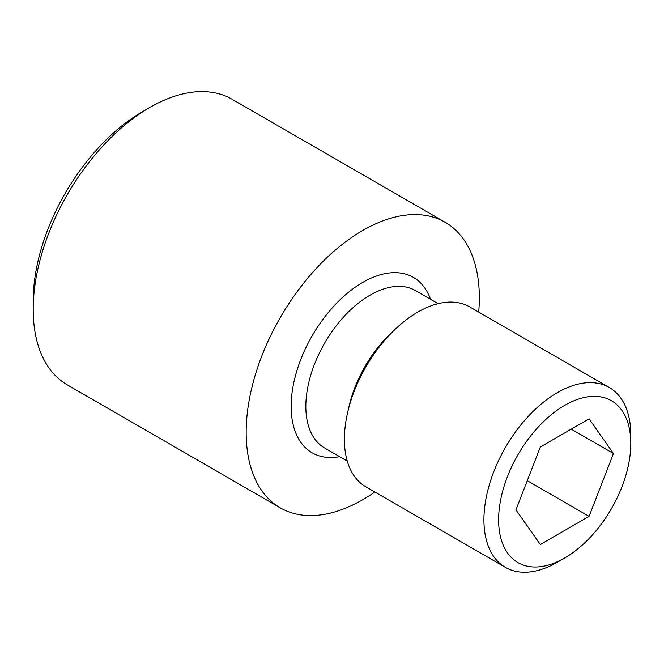 <?xml version="1.0" encoding="UTF-8"?>
<svg xmlns="http://www.w3.org/2000/svg" width="664" height="664" viewBox="0 0 664 664"><rect width="100%" height="100%" fill="white"/><g stroke="black" fill="none" stroke-linecap="round" stroke-linejoin="round"><path stroke-width="1" d="M438.124 303.664L415.531 290.616A90.877 52.464 120 0 0 370.097 295.123A90.877 52.464 120 0 0 310.727 375.202A90.877 52.464 120 0 0 324.663 448.017L347.255 461.065M339.653 456.674A101.26 58.465 -60 0 1 292.11 392.341A101.26 58.465 -60 0 1 362.751 282.399A101.26 58.465 -60 0 1 430.521 299.273M348.426 409.24A90.877 52.464 -60 0 1 393.835 330.589M564.707 405.355A93.475 53.967 120 0 0 498.614 519.837A93.475 53.967 120 0 0 564.707 557.992L557.362 562.234A103.858 59.959 -60 0 1 505.437 567.38A103.858 59.959 -60 0 1 489.517 484.156A103.858 59.959 -60 0 1 557.362 392.64A103.858 59.959 -60 0 1 609.286 387.494A103.858 59.959 -60 0 1 630.8 435.036L630.8 443.519A93.475 53.967 120 0 0 564.707 405.355M478.702 312.105A164.871 95.193 120 0 0 445.187 222.299L232.217 99.343A164.871 95.193 120 0 0 149.782 107.502L149.782 107.502A164.871 95.193 120 0 0 33.2 309.432L33.2 300.95A154.488 89.192 -60 0 1 142.436 111.743L149.782 107.51M33.2 309.432A164.871 95.193 120 0 0 67.346 384.904L280.316 507.86A164.871 95.193 120 0 0 362.751 499.701A164.871 95.193 120 0 0 374.853 491.991M609.286 387.494L469.755 306.934A103.858 59.959 120 0 0 417.83 312.08A103.858 59.959 120 0 0 349.986 403.596A103.858 59.959 120 0 0 365.906 486.82L505.437 567.38M445.187 222.299A164.871 95.193 120 0 0 362.751 230.458A164.871 95.193 120 0 0 255.042 375.749A164.871 95.193 120 0 0 280.316 507.86M557.362 562.234L564.707 557.992A93.475 53.967 120 0 0 630.8 443.519M515.945 509.827L540.33 544.513L589.084 516.36L613.461 453.529L589.084 418.843L540.33 446.996L515.945 509.827M571.239 429.143L613.461 453.529M527.257 480.67L589.084 516.36M142.436 111.743L149.782 107.502"/></g></svg>
